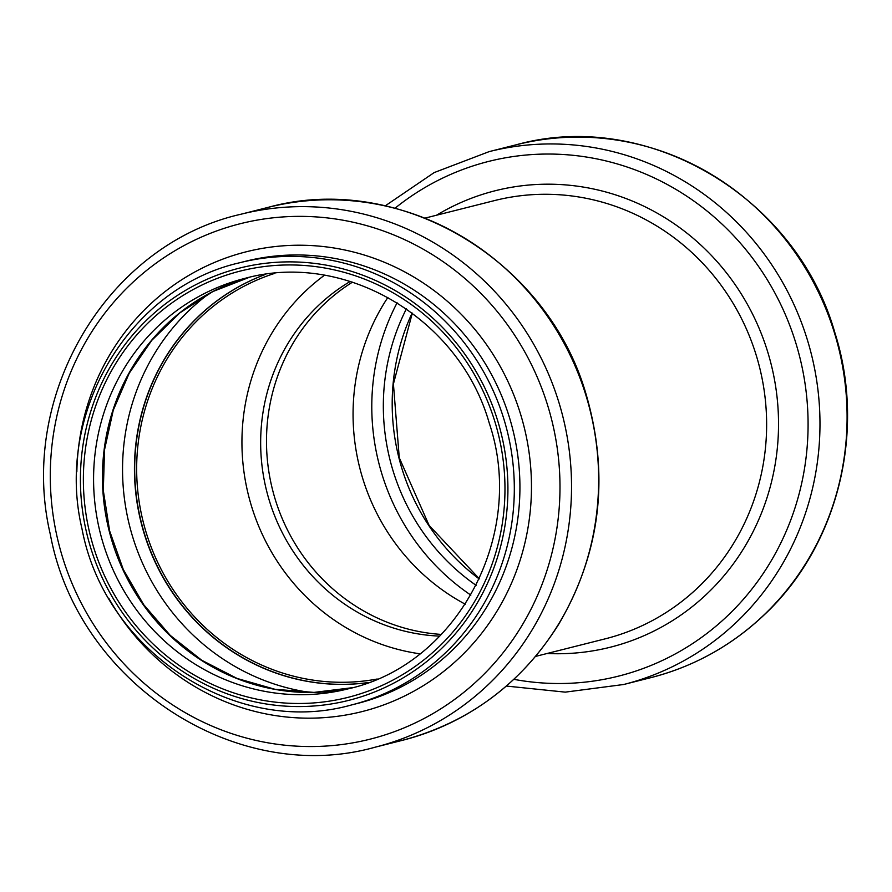 <?xml version="1.0" encoding="UTF-8"?>
<svg xmlns="http://www.w3.org/2000/svg" width="892" height="892" viewBox="0 0 892 892"><rect width="100%" height="100%" fill="white"/><g stroke="black" fill="none" stroke-linecap="round" stroke-linejoin="round"><path stroke-width="1.34" d="M441.395 634.424A190.052 181.723 75.8 0 1 272.517 489.675A190.052 181.723 75.8 0 1 352.518 282.14M439.756 636.119A190.052 181.723 75.8 0 1 266.686 491.146A190.052 181.723 75.8 0 1 350.277 281.426M419.909 653.803A209.564 200.388 75.8 0 1 248.589 495.718A209.564 200.388 75.8 0 1 324.42 275.271M377.238 679.013A209.564 200.388 75.8 0 1 143.311 522.277A209.564 200.388 75.8 0 1 274.892 273.32M368.519 682.514A211.627 202.35 75.8 0 1 141.404 522.757A211.627 202.35 75.8 0 1 265.56 274.379M465.278 604.207A209.564 200.388 75.8 0 1 387.886 297.415M368.396 682.558A211.627 202.35 75.8 0 1 141.159 522.812A211.627 202.35 75.8 0 1 265.437 274.401M310.171 692.448A221.004 211.315 75.8 0 1 129.563 525.745A221.004 211.315 75.8 0 1 209.475 293.312M352.686 687.654A211.627 202.35 75.8 0 1 109.159 530.885A211.627 202.35 75.8 0 1 249.18 277.367L212.842 291.55L179.928 312.824L151.707 340.398L129.206 373.246L113.273 410.164L104.531 449.746L103.305 490.5L109.627 530.907L123.274 569.475L143.735 604.731L170.216 635.372L201.737 660.258L237.105 678.455L275.004 689.304L314.006 692.404L352.686 687.654M348.27 688.825A211.627 202.35 75.8 0 1 100.294 533.126A211.627 202.35 75.8 0 1 244.731 278.427C344.725 250.507 459.558 318.243 489.295 423.265C526.782 534.553 457.44 664.685 348.27 688.825M494.815 421.437A219.845 210.211 75.8 0 1 249.827 697.555A219.845 210.211 75.8 0 1 137.87 333.653A219.845 210.211 75.8 0 1 494.815 421.437M497.625 420.556A222.922 213.155 75.8 0 1 249.202 700.543A222.922 213.155 75.8 0 1 135.684 331.545A222.922 213.155 75.8 0 1 497.625 420.556M503.779 418.716A228.062 218.072 75.8 0 1 351.415 704.981C236.112 737.572 104.921 651.673 81.986 528.766C54.479 413.342 128.916 287.726 239.837 262.716A228.062 218.072 75.8 0 1 503.779 418.716M239.837 262.716L245.445 261.3A228.062 218.072 75.8 0 1 509.388 417.3A228.062 218.072 75.8 0 1 357.023 703.565L351.415 704.981M76.846 471.835A237.082 226.691 75.8 0 1 271.157 247.051A237.082 226.691 75.8 0 1 520.515 414A237.082 226.691 75.8 0 1 397.665 699.25A237.082 226.691 75.8 0 1 108.735 598.209M547.71 405.548A265.783 254.142 75.8 0 1 251.522 739.368A265.783 254.142 75.8 0 1 116.172 299.433A265.783 254.142 75.8 0 1 547.71 405.548M558.838 402.236A274.803 262.761 75.8 0 1 375.242 747.173C235.99 786.532 77.738 682.692 50.342 534.475C17.45 395.557 107.129 244.43 240.807 214.27A274.803 262.761 75.8 0 1 558.838 402.236M585.944 395.401A274.803 262.761 75.8 0 1 402.359 740.338C468.869 722.587 520.883 684.064 558.403 624.768C600.439 553.241 609.771 476.752 586.39 395.312C547.933 259.293 398.668 170.996 267.912 207.423A274.803 262.761 75.8 0 1 585.944 395.401M425.038 218.116L494.636 200.555A226.01 216.109 75.8 0 1 756.193 355.15A226.01 216.109 75.8 0 1 605.211 638.839L535.613 656.389M436.556 215.206A235.388 225.074 75.8 0 1 767.655 351.738A235.388 225.074 75.8 0 1 547.13 653.49M395.011 208.226A265.426 253.796 75.8 0 1 795.82 342.974A265.426 253.796 75.8 0 1 513.859 679.336M385.233 205.862L434.181 172.58L489.262 151.584A274.803 262.761 75.8 0 1 807.282 339.562A274.803 262.761 75.8 0 1 623.698 684.498L565.249 692.136L506.377 686.059M834.399 332.727A274.803 262.761 75.8 0 1 650.814 677.652C693.775 666.625 731.529 645.741 764.087 614.989C837.778 546.395 866.455 431.65 834.845 332.638C796.378 196.608 647.101 108.322 516.368 144.749A274.803 262.761 75.8 0 1 834.399 332.727M479.216 578.953A211.627 202.35 75.8 0 1 412.126 313.025M476.116 585.342A211.627 202.35 75.8 0 1 406.373 308.877M470.842 595.109A220.647 210.98 75.8 0 1 397.096 302.789M375.242 747.173L402.359 740.338M240.807 214.27L267.912 207.423M623.698 684.498L650.814 677.652M489.262 151.584L516.368 144.749M479.305 578.752L429.119 525.433L399.259 457.719L393.417 383.939L412.305 313.159"/></g></svg>
